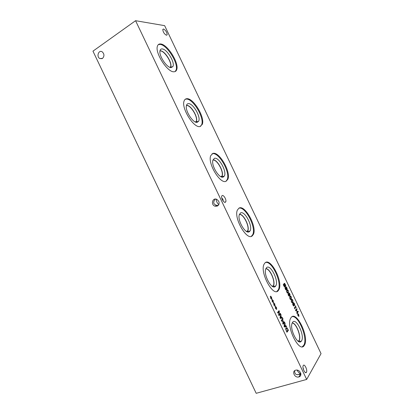 <?xml version="1.0" encoding="UTF-8"?>
<svg xmlns="http://www.w3.org/2000/svg" width="414" height="414" viewBox="0 0 414 414"><rect width="100%" height="100%" fill="white"/><g stroke="black" fill="none" stroke-linecap="round" stroke-linejoin="round"><path stroke-width="0.62" d="M285.489 289.008L286.038 289.484L286.043 288.853L285.846 288.16L285.365 288.041L285.313 289.075M286.229 288.672L286.809 288.755L286.659 287.694L286.022 287.192L286.017 288.749M286.022 287.958L285.738 288.061M286.322 288.988L286.328 290.033L285.355 289.158L285.044 287.564L285.738 287.766L285.722 286.628L286.798 287.549L287.161 288.693L287.042 289.386L286.348 289.065M285.732 287.771L284.998 288.041M287.223 290.752L286.876 291.389L287.482 292.641L288.31 291.694L287.714 290.431L287.223 290.752M286.871 290.737L286.602 290.845M286.876 292.346L286.949 290.178C287.43 289.624 287.88 289.805 288.304 290.721L288.242 292.889C287.761 293.454 287.311 293.272 286.876 292.346M287.74 292.532L287.451 293.133M286.892 290.245L287.233 290.607M289.515 295.441L289.645 294.012L288.967 293.609L289.314 295.513M288.175 294.944L288.931 295.648M290.116 294.918L289.841 295.974L289.05 296.176L288.144 294.991L288.108 294.282L289.386 295.596L288.558 293.904L288.687 293.04L289.215 293.045L289.795 293.842L290.116 294.918L289.784 295.037M289.267 295.668L289.065 296.186M290.261 297.123L289.919 297.769L290.524 299.022L291.342 298.049L290.742 296.786L290.261 297.123M289.929 298.742L289.986 296.543C290.457 295.974 290.907 296.15 291.332 297.061L291.28 299.255C290.809 299.839 290.359 299.669 289.929 298.742M290.757 298.929L290.473 299.503M289.94 296.6L290.266 296.957M291.777 300.305L291.44 300.957L292.046 302.215L292.853 301.226L292.258 299.964L291.777 300.305M291.451 301.935L291.503 299.726C291.974 299.151 292.419 299.317 292.843 300.233L292.796 302.437C292.331 303.032 291.88 302.862 291.451 301.935M292.268 302.127L291.984 302.691M291.461 299.777L291.777 300.129M295.177 305.672L296.295 307.561L295.793 306.965L294.913 308.094L295.161 309.02L294.349 307.933L295.534 306.422L295.177 305.672M294.913 308.094L294.494 308.239M295.793 306.965L294.949 307.255L294.375 307.99M298.152 314.712L297.852 313.465L298.292 314.707L298.597 314.262L298.768 314.619L298.442 315.028L299.068 316.017L298.406 315.251L298.711 316.503L298.271 315.256L297.961 315.701L297.79 315.344L298.121 314.94L297.49 313.941L297.966 314.775M298.271 315.256L297.821 315.406M298.442 315.028L297.899 315.209M298.768 314.619L298.049 314.863M298.292 314.707L297.997 314.806M295.498 310.329L296.802 308.632L297.071 309.191L296.434 310.024L297.366 311.975L297.997 311.137L298.266 311.701L296.967 313.419L296.698 312.855L297.211 312.177L296.279 310.221L295.767 310.893L295.498 310.329M296.279 310.221L295.56 310.469M298.266 311.701L297.418 311.985L296.724 312.906M296.434 310.024L295.648 310.438M297.071 309.191L296.222 309.481L295.586 310.314M293.107 304.978L293.645 305.439L293.64 304.787L293.438 304.083L292.972 303.995L292.926 305.04M293.821 304.595L294.375 304.663L294.225 303.565L293.598 303.084L293.609 304.668M293.609 303.866L293.309 303.974M293.697 305.077L293.935 305.982L292.972 305.139L292.662 303.503L293.329 303.69L293.303 302.525L294.359 303.405L294.67 305.206L293.697 305.082M293.324 303.695L292.61 303.943M284.785 285.474L284.879 286.861L283.792 285.867L283.279 284.506L283.502 284.263L283.937 285.655L284.578 286.297L284.139 283.331L284.615 283.393L285.267 284.361L285.82 285.867L285.593 286.121L285.127 284.578L284.449 283.885L284.547 285.562M284.998 286.312L284.232 286.591M284.133 286.457L284.47 286.333M285.82 285.867L285.556 285.965M321.041 353.618L164.648 25.652L135.575 20.7L306.671 379.436L321.041 353.618M291.094 317.548C296.248 309.915 309.434 336.929 304.507 345.007L304.331 345.307C299.679 354.115 285.67 326.455 290.659 318.247L291.094 317.548M265.017 262.869C270.585 257.151 283.347 281.732 278.948 289.598L278.26 290.638C273.204 297.459 259.594 272.298 264.044 264.241L265.017 262.869M238.935 208.17C244.865 204.185 257.285 226.774 253.399 234.345L252.178 235.949C246.76 240.979 233.475 217.847 237.403 210.048L238.935 208.17M212.843 153.454C219.104 151.032 231.25 172.043 227.855 179.257L226.091 181.244C220.331 184.654 207.316 163.116 210.747 155.648L212.843 153.454M186.74 98.723C193.322 97.72 205.246 117.519 202.296 124.345L199.993 126.518C193.918 128.469 181.099 108.132 184.075 101.037C184.566 99.598 185.451 98.827 186.74 98.723M160.627 43.972C167.515 44.262 179.288 63.166 176.726 69.599C176.261 71.058 175.313 71.782 173.885 71.777C167.499 72.403 154.831 52.93 157.403 46.218C157.915 44.562 158.992 43.812 160.627 43.972M222.173 195.543C223.643 194.663 226.686 199.884 225.79 201.753L225.371 202.249C223.933 203.191 220.843 197.939 221.738 196.06L222.173 195.543M303.25 365.541C304.44 363.269 307.752 370.183 306.453 372.227L306.448 372.243C305.289 374.587 301.925 367.632 303.229 365.583L303.25 365.541M163.499 28.99C165.75 30.289 166.971 32.225 167.173 34.802L166.485 35.252C164.244 33.984 163.012 32.049 162.795 29.441L163.499 28.99M270.968 297.407L270.678 296.098L271.129 297.412L271.506 296.973L271.693 297.35L271.294 297.754L271.977 298.815L271.242 297.982L271.532 299.296L271.082 297.976L270.699 298.422L270.518 298.039L270.922 297.64L270.233 296.569L270.772 297.48M274.213 304.207L273.918 302.888L274.373 304.207L274.741 303.752L274.922 304.13L274.534 304.544L275.212 305.604L274.482 304.776L274.782 306.101L274.327 304.776L273.949 305.232L273.768 304.849L274.166 304.44L273.483 303.374L274.006 304.274M277.515 312.482L279.052 310.66L279.372 311.333L279.01 314.914L280.319 313.326L280.589 313.884L279.067 315.732L278.658 314.873L279 311.597L277.784 313.046L277.515 312.482M282.301 317.476L282.591 318.081L280.356 318.433L279.999 317.693L280.79 314.309L281.09 314.94L280.863 315.866L281.686 317.59L282.301 317.476L281.411 317.776L281.629 318.231M285.8 329.446L285.981 327.702L287.037 327.81L288.408 330.284L286.949 332.261L285.8 329.446M286.348 325.963L286.638 326.568L284.434 326.988L284.082 326.248L284.837 322.796L285.137 323.427L284.92 324.374L285.743 326.092L286.348 325.963L285.453 326.258L285.691 326.749M281.287 320.395L282.793 318.511L283.078 319.106L281.784 320.736L283.228 320.803L283.404 321.171L283.083 323.458L284.366 321.813L284.635 322.371L283.145 324.286L282.752 323.463L283.047 321.269L281.691 321.233L281.287 320.395M275.833 307.602L275.533 306.282L275.993 307.602L276.361 307.141L276.542 307.524L276.154 307.944L276.831 308.999L276.107 308.176L276.402 309.501L275.947 308.176L275.574 308.642L275.393 308.259L275.786 307.845L275.103 306.774L275.626 307.674M272.588 300.807L272.298 299.493L272.748 300.807L273.126 300.362L273.307 300.74L272.914 301.149L273.597 302.21L272.862 301.382L273.157 302.696L272.702 301.376L272.324 301.827L272.143 301.444L272.541 301.04L271.858 299.969L272.386 300.88M272.702 301.376L272.2 301.558M272.914 301.149L272.174 301.413M273.307 300.74L272.526 301.019M272.748 300.807L272.433 300.921M275.947 308.176L275.439 308.352M276.154 307.944L275.465 308.187M276.542 307.524L275.745 307.799M275.993 307.602L275.667 307.716M284.635 322.371L283.74 322.666L282.891 323.758M283.083 323.458L282.793 323.551M283.404 321.171L283.047 321.29M283.228 320.803L282.405 321.248M281.784 320.736L281.499 320.829M281.613 321.067L282.338 321.104M283.078 319.106L282.188 319.406L281.334 320.483M285.494 326.149L284.832 324.757L284.465 326.367L285.494 326.149L284.216 326.527M284.465 326.367L284.18 326.46M284.832 324.757L284.371 324.907M285.743 326.092L285.453 326.258M284.92 324.374L284.459 324.524M285.137 323.427L284.666 323.588M286.83 331.428L287.958 329.911L287.047 328.338L286.281 328.333L286.131 329.653L286.591 331.505M286.131 329.653L285.867 329.741M288.408 330.284L287.513 330.574L286.679 331.697M287.037 327.81L286.307 328.297M285.872 327.878L286.141 328.1M281.437 317.636L280.77 316.239L280.392 317.823L281.437 317.636L280.154 318.009M280.392 317.823L280.107 317.916M280.77 316.239L280.304 316.399M281.686 317.59L281.411 317.776M280.863 315.866L280.387 316.027M281.09 314.94L280.604 315.106M279 311.597L277.556 312.565M280.589 313.884L279.698 314.185L278.829 315.24M279.01 314.914L278.72 315.013M279.372 311.333L278.467 311.778M274.327 304.776L273.82 304.958M274.534 304.544L273.82 304.797M274.922 304.13L274.135 304.409M274.373 304.207L274.047 304.321M271.082 297.976L270.575 298.158M271.294 297.754L270.528 298.028M271.693 297.35L270.911 297.63M271.129 297.412L270.813 297.526M299.291 374.51L299.953 374.059M299.938 375.027L300.895 374.359M102.506 58.41L99.769 58.519C96.151 56.63 98.692 49.54 102.191 51.812C104.406 53.949 104.509 56.149 102.506 58.41M300.859 373.744L300.621 373.858C299.306 373.237 298.106 371.984 297.029 370.1M302.991 367.441L303.545 369.837M298.861 376.931L298.81 376.947C294.597 378.22 291.409 370.996 295.808 370.157C299.922 369.024 303.043 375.964 298.861 376.931M294.701 370.67C294.473 374.458 296.44 375.539 300.59 373.914L300.885 373.935M218.861 204.573L218.649 204.428C217.06 202.953 216.263 201.194 216.258 199.15M221.769 198.094C222.794 198.777 223.244 199.729 223.125 200.956M217.376 206.089L215.037 206.208C210.685 204.951 212.304 197.566 216.584 199.248C219.699 201.416 219.963 203.698 217.376 206.089M215.244 199.175C212.806 202.239 213.303 204.304 216.729 205.375L218.39 205.313M158.329 44.619L160.027 44.376C166.92 44.655 178.693 63.544 176.121 69.982L175.163 71.539M162.195 48.93C167.002 49.012 175.293 62.768 172.886 66.582L171.106 67.611C166.966 67.912 158.872 55.911 159.954 50.958C160.197 49.514 160.942 48.836 162.195 48.93M160.565 50.813C164.86 50.865 172.364 62.773 170.723 66.856L170.418 67.508L170.713 66.861C172.353 62.778 164.855 50.87 160.56 50.819L159.97 50.839M170.278 67.466L170.573 66.835C172.317 62.519 163.913 49.897 159.949 50.984M185.187 99.313L186.119 99.091C192.712 98.077 204.635 117.866 201.675 124.692L200.536 126.368M188.287 103.645C192.898 102.817 201.292 117.291 198.58 121.312L197.193 122.321C193.26 123.465 185.084 111.004 186.393 105.751C186.647 104.452 187.278 103.748 188.287 103.645M186.605 105.415C190.714 104.654 198.306 117.126 196.417 121.447L196.412 121.452C198.301 117.131 190.704 104.659 186.6 105.42L186.6 105.42M195.858 122.182L196.272 121.421C198.171 117.074 190.424 104.535 186.429 105.58M212.015 153.853L212.201 153.791C218.483 151.358 230.619 172.353 227.214 179.572L225.915 181.306M214.374 158.339C218.773 156.513 227.312 171.939 224.264 176.147L223.275 177.011C219.56 179.086 211.249 165.952 212.827 160.389L214.374 158.339M212.946 159.933C217.014 158.992 224.191 171.748 222.106 176.141L221.588 176.985L222.095 176.147C224.181 171.758 217.019 159.012 212.946 159.939M221.449 176.938L221.956 176.11C224.021 171.763 216.931 159.157 212.905 160.073M238.795 208.252C245.041 205.675 256.478 227.374 252.742 234.624L251.334 236.353M240.446 213.019C244.622 210.079 253.347 226.737 249.937 231.079L249.352 231.685C245.854 234.785 237.372 220.74 239.251 214.871L240.446 213.019M239.416 214.338C243.499 213.614 250.035 226.598 247.779 230.94L247.205 231.793L247.769 230.945C250.02 226.608 243.499 213.634 239.416 214.343M247.07 231.736L247.634 230.898C249.865 226.608 243.406 213.769 239.37 214.473M265.793 268.795C269.83 268.375 275.693 281.613 273.307 285.784L272.733 286.576M265.493 262.528C271.775 260.302 282.281 282.752 278.27 289.847L276.811 291.487M266.518 267.677C270.44 263.516 279.398 281.686 275.61 286.11L275.413 286.338C272.164 290.576 263.454 275.341 265.659 269.198L266.518 267.677M265.85 268.66C269.928 268.22 275.864 281.613 273.452 285.836L272.862 286.638L273.442 285.836C275.853 281.618 269.928 268.241 265.85 268.665M292.175 323.044C296.186 322.977 301.511 336.763 298.98 340.758L298.453 341.436M292.093 316.689C298.365 314.837 308.088 338.367 303.814 345.219L302.37 346.699M292.574 322.32C296.103 316.938 305.19 336.002 301.47 340.976L301.294 341.214C298.09 345.944 289.572 329.528 292.051 323.37L292.574 322.32M292.232 322.915C296.284 322.832 301.671 336.779 299.115 340.815L298.582 341.509L299.115 340.82C301.671 336.779 296.279 322.837 292.227 322.915M135.575 20.7L92.959 51.16L256.194 393.3L306.671 379.436M285.914 289.531L285.619 289.634M285.365 288.041L285.018 288.17M286.022 287.192L285.639 287.332M287.161 288.693L286.736 288.848M286.876 291.389L286.591 291.492M287.482 292.641L287.114 292.77M288.242 292.889L287.492 293.159M288.967 293.609L288.537 293.764M289.841 295.974L289.148 296.217M289.215 293.045L288.558 293.283M289.919 297.769L289.634 297.868M290.524 299.022L290.157 299.151M291.28 299.255L290.509 299.529M291.44 300.957L291.161 301.061M292.046 302.215L291.673 302.344M292.796 302.437L292.015 302.712M293.505 305.485L293.221 305.584M292.972 303.995L292.631 304.114M293.598 303.084L293.221 303.219M294.732 304.564L294.359 304.694M284.615 283.393L284.02 283.616M284.449 283.885L284.045 284.035M286.281 328.333L285.722 328.514M285.329 288.092L285.023 288.206M285.971 287.264L285.65 287.383M286.053 290.074L286.379 289.955M286.736 289.427L287.104 289.293M286.964 291.13L286.566 291.27M287.626 292.853L288.47 292.548M288.905 293.707L288.548 293.836M289.153 296.041L289.997 295.736M290.012 297.485L289.614 297.63M290.644 299.234L291.487 298.939M291.539 300.662L291.135 300.807M292.155 302.427L292.998 302.132M292.946 304.036L292.636 304.145M293.562 303.146L293.231 303.26M293.65 306.034L293.976 305.92M294.307 305.33L294.67 305.206M284.107 286.421L284.408 286.312M284.578 286.897L284.941 286.762M284.056 284.076L284.408 283.947M286.193 328.473L285.717 328.628M99.769 58.519L102.108 58.643M166.506 35.252L167.173 34.802M300.621 373.858L300.823 373.521M303.343 369.231L303.56 368.858M298.81 376.947L300.59 373.914M218.649 204.428L218.99 204.262M215.037 206.208L216.729 205.375M305.392 372.528L306.453 372.227M224.693 202.27L225.79 201.753M297.433 374.768L300.642 373.863M218.173 205.349L218.478 205.204M176.726 69.599L176.121 69.982M170.558 67.27L172.886 66.582M202.296 124.345L201.675 124.692M196.22 121.892L198.58 121.312M227.855 179.257L227.214 179.572M221.873 176.607L224.264 176.147M253.399 234.345L252.742 234.624M247.52 231.416L249.937 231.079M195.315 121.964L196.272 121.421M246.439 231.416L247.634 230.898M272.133 286.219L273.307 285.784M220.838 176.669L221.956 176.11M169.828 67.311L170.573 66.835M278.948 289.598L278.27 289.847M273.162 286.312L275.61 286.11M297.935 341.084L298.98 340.758M304.507 345.007L303.814 345.219M298.81 341.276L301.294 341.214"/></g></svg>
